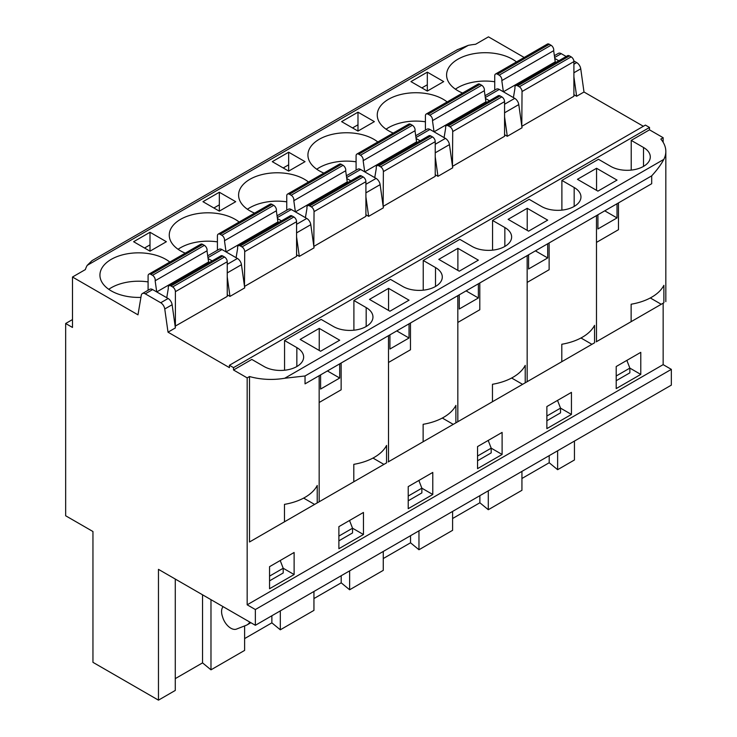 <?xml version="1.0" encoding="UTF-8"?>
<svg xmlns="http://www.w3.org/2000/svg" width="737" height="737" viewBox="0 0 737 737"><rect width="100%" height="100%" fill="white"/><g stroke="black" fill="none" stroke-linecap="round" stroke-linejoin="round"><path stroke-width="1.11" d="M457.18 49.803L468.281 45.353A54.041 31.203 180 0 1 475.595 44.284L488.465 36.85L524.182 57.468M277.434 218.53L281.479 220.86M277.048 215.794L288.416 209.234A5.795 3.344 60 0 1 291.308 209.52L306.758 218.438A5.795 3.344 60 0 1 310.793 224.674L314.045 247.862L299.305 256.375L296.578 236.918M596.555 168.276L617.026 180.095L597.919 191.132L577.449 179.312L596.555 168.276L596.555 190.339M488.198 440.44L491.192 448.16L491.192 452.887L477.548 460.772M457.824 295.648L457.824 322.447L479.796 309.752L479.796 282.962M418.865 480.469L421.859 488.189L421.859 492.915L408.215 500.801M423.13 424.309A48.255 27.859 0 0 0 455.89 405.396L455.89 422.845L457.834 421.721L388.169 461.942L423.13 441.758L423.13 424.309M388.491 335.676L388.491 362.475L410.472 349.78L410.472 322.99M338.882 548.706L363.452 534.518L363.452 512.455L338.882 526.642L338.882 548.706M353.898 330.204L353.898 300.493L366.178 307.587A23.16 13.367 0 0 1 372.959 317.048A23.16 13.367 0 0 1 358.67 329.402A23.16 13.367 0 0 1 333.428 326.5L321.139 319.407L284.565 340.522L296.845 347.615A23.16 13.367 180 0 1 303.635 357.077A23.16 13.367 180 0 1 289.337 369.43A23.16 13.367 180 0 1 264.095 366.529L251.814 359.435L233.518 369.992L247.171 377.878L247.171 604.81L663.153 364.64L671.343 369.366L255.361 609.536L247.171 604.81M631.222 170.09L631.222 140.389L649.509 129.832L663.153 137.708L663.153 142.278M663.153 303.174L663.153 364.64M663.153 137.708L660.813 139.063A48.255 27.859 -0 0 1 665.824 151.417A48.255 27.859 -0 0 1 663.807 159.395L284.74 378.247A48.255 27.859 180 0 1 249.511 376.524L249.511 541.99L319.167 501.777L319.158 375.704M663.88 302.76L596.169 341.857L631.13 321.673L631.13 304.224A48.255 27.859 0 0 0 663.88 285.32L663.88 302.76L628.486 323.193M594.547 342.788L526.835 381.886L561.797 361.701L561.797 344.253A48.255 27.859 0 0 0 594.547 325.349L594.547 342.788L559.162 363.221M522.155 384.585L457.502 421.914L492.463 401.729L492.463 384.281A48.255 27.859 0 0 0 525.223 365.368L525.223 382.816L527.167 381.692L522.155 384.585M386.557 462.873L318.845 501.971L353.806 481.777L353.806 464.338A48.255 27.859 0 0 0 386.557 445.424L386.557 462.873L351.171 483.306M247.171 377.878L249.511 376.524M546.872 428.621L571.442 414.434L571.442 392.379L546.872 406.557L546.872 428.621M432.785 494.49L432.785 472.426L408.215 486.613L408.215 508.677L432.785 494.49L421.859 488.189L408.215 496.065M477.548 468.649L477.548 446.585L502.109 432.407L502.109 454.462L477.548 468.649M616.206 388.592L640.775 374.414L640.775 352.35L616.206 366.529L616.206 388.592M294.118 574.547L269.558 588.734L269.558 566.67L294.118 552.483L294.118 574.547L283.201 568.245L283.201 572.971L269.558 580.848M494.739 81.761A38.6 22.285 -0 0 0 455.411 89.168A38.6 22.285 -0 0 1 494.739 81.761M217.415 241.874A38.6 22.285 -0 0 0 178.087 249.281A38.6 22.285 -0 0 1 217.415 241.874M239.147 222.04A38.6 22.285 -0 0 0 235.158 219.34A38.6 22.285 -0 0 0 193.094 214.504A38.6 22.285 -0 0 0 169.261 235.094A38.6 22.285 -0 0 0 185.245 253.16M346.381 175.765L357.74 169.206A5.795 3.344 60 0 1 360.633 169.492L376.091 178.409A5.795 3.344 60 0 1 380.126 184.646L383.378 207.834L368.638 216.346L365.911 214.771M649.509 129.832L649.509 127.464L645.409 125.097L229.428 365.266L229.428 367.634L168.018 332.175L164.756 308.987L172.126 304.731A5.795 3.344 -120 0 0 168.1 298.494L160.73 302.75A5.795 3.344 60 0 1 164.756 308.987M649.509 127.464L233.518 367.634L229.428 365.266M604.745 210.828L617.026 217.922L617.026 203.734M415.705 135.737L427.073 129.178A5.795 3.344 60 0 1 429.966 129.463L445.424 138.39A5.795 3.344 60 0 1 449.45 144.618L452.711 167.806L437.971 176.318L435.235 156.87M383.268 558.535L410.537 542.801L418.966 549.747L418.966 530.833M410.537 535.707L410.537 542.801M305.035 375.981L651.692 175.848L651.692 183.725L305.035 383.866L305.035 375.981L284.74 378.247M423.231 290.175L423.231 260.465L459.805 239.35L472.085 246.444A23.16 13.367 0 0 0 497.328 249.346A23.16 13.367 0 0 0 511.625 236.992A23.16 13.367 0 0 0 504.845 227.53L504.845 246.444M280.309 610.89L280.309 629.803L313.944 610.383L313.944 591.47M360.494 155.231L412.361 125.281A3.86 2.229 60 0 1 415.005 130.735L363.148 160.675A3.86 2.229 -120 0 0 360.494 155.231L358.808 154.254A3.86 2.229 -120 0 0 356.883 154.061A3.86 2.229 -120 0 0 356.082 155.829L356.082 170.164M356.883 154.061L408.74 124.12A3.86 2.229 60 0 1 410.675 124.313L358.808 154.254M202.951 201.689L219.331 211.141L219.331 192.237L202.951 201.689M353.898 300.493L390.472 279.378L402.752 286.472A23.16 13.367 0 0 0 427.994 289.374A23.16 13.367 0 0 0 442.292 277.02A23.16 13.367 0 0 0 435.512 267.559L435.512 286.472M557.531 400.412L560.525 408.132L546.872 416.018M546.872 420.744L560.525 412.858L560.525 408.132L571.442 414.434M349.799 520.34L349.799 521.179M477.548 456.037L491.192 448.16L502.109 454.462M651.692 175.848C657.109 169.943 661.153 164.462 663.807 159.395M319.167 501.777L317.223 502.901L317.223 485.453A48.255 27.859 180 0 1 284.473 504.366L284.473 521.805L249.511 541.99M320.595 374.884L320.595 389.062L339.702 378.035L339.702 363.848M319.232 328.389L300.125 339.425L320.595 351.245L339.702 340.208L319.232 328.389L319.232 350.453M339.702 378.035L327.421 370.941M149.998 232.266L166.378 241.718L149.998 251.17L149.998 232.266L133.618 241.718L149.998 251.17M281.838 523.334L317.223 502.901M249.779 622.074A19.171 11.064 60 0 1 247.144 624.838A19.171 11.064 60 0 1 246.278 625.262L236.485 629.094A12.455 7.195 60 0 1 222.786 617.532L222.334 616.123A12.455 7.195 60 0 1 223.118 606.68M175.139 326.205L227.245 296.403L227.245 261.727A3.86 2.229 -120 0 0 224.518 257.001L222.832 256.034A3.86 2.229 -120 0 0 220.897 255.84L169.04 285.781A3.86 2.229 60 0 1 170.966 285.974L222.832 256.034M175.388 326.344L175.388 291.668L227.245 261.727M207.972 257.637L221.975 249.548L237.425 258.466L227.245 264.353M208.101 258.558L212.145 260.889M269.558 576.122L283.201 568.245L280.207 560.516M202.675 244.398A3.86 2.229 -120 0 0 200.75 244.205L148.892 274.146A3.86 2.229 60 0 1 150.818 274.339L202.675 244.398L204.361 245.366L152.504 275.306A3.86 2.229 60 0 1 155.148 280.76L207.014 250.81A3.86 2.229 -120 0 0 204.361 245.366M209.419 262.464L208.58 261.985L207.014 250.81M284.565 340.522L284.565 370.232M160.73 302.75L145.272 293.833A5.795 3.344 60 0 0 142.379 293.547A5.795 3.344 60 0 0 141.246 295.408L137.985 314.837L72.484 277.02L72.484 327.449L65.657 323.506L72.484 319.563M72.484 277.02L85.354 269.585A54.041 31.203 0 0 1 87.206 265.366L468.281 45.353M208.58 261.985L156.723 291.926L155.148 280.76M172.126 304.731L175.388 327.919L168.018 332.175M280.475 561.207L280.475 560.369M169.04 285.781A3.86 2.229 60 0 0 168.322 288.36L166.755 297.72M217.415 250.221L217.415 235.886A3.86 2.229 60 0 1 218.216 234.117A3.86 2.229 60 0 1 220.151 234.311L221.837 235.278A3.86 2.229 60 0 1 224.481 240.732L276.347 210.782A3.86 2.229 60 0 0 273.694 205.337L272.008 204.37L220.151 234.311M218.216 234.117L270.083 204.177A3.86 2.229 60 0 1 272.008 204.37M535.412 250.856L547.692 257.95L528.586 268.977L528.586 254.799M528.586 231.16L508.115 219.34L527.222 208.304L547.692 220.123L528.586 231.16M455.89 422.845L420.495 443.278M423.231 260.465L435.512 267.559M396.755 330.913L409.035 338.007L389.928 349.034L389.928 334.856M389.928 311.217L369.458 299.397L388.565 288.36L409.035 300.18L389.928 311.217M573.902 76.814L576.629 96.261L573.902 94.686M554.749 58.416L558.803 60.756M556.076 62.332L555.237 61.844L503.371 91.784L501.805 80.619A3.86 2.229 -120 0 0 499.161 75.174L497.475 74.197A3.86 2.229 -120 0 0 495.54 74.004A3.86 2.229 -120 0 0 494.739 75.773L494.739 90.107M419.132 480.312L419.132 481.15M346.758 178.501L350.812 180.841M219.331 211.141L235.711 201.689L219.331 192.237M348.076 182.417L347.247 181.928L345.671 170.763L293.814 200.704A3.86 2.229 -120 0 0 291.161 195.259L289.475 194.282A3.86 2.229 -120 0 0 287.55 194.089A3.86 2.229 -120 0 0 286.748 195.858L286.748 210.192M293.814 200.704L295.38 211.869L347.247 181.928M486.742 102.36L485.904 101.872L434.047 131.812L432.472 120.647A3.86 2.229 -120 0 0 429.828 115.202L428.142 114.226A3.86 2.229 -120 0 0 426.207 114.032A3.86 2.229 -120 0 0 425.415 115.801L425.415 130.136M426.207 114.032L478.073 84.092A3.86 2.229 60 0 1 479.999 84.285L428.142 114.226M521.796 126.064L522.036 91.535A3.86 2.229 -120 0 0 519.309 86.809L517.623 85.833A3.86 2.229 -120 0 0 515.697 85.639A3.86 2.229 -120 0 0 514.979 88.219L513.413 97.579M515.697 85.639L567.554 55.699A3.86 2.229 60 0 1 569.489 55.892L517.623 85.833M631.222 140.389L643.502 147.474L643.502 166.387M349.531 520.488L352.535 528.217L338.882 536.094M244.472 286.177L244.712 251.649A3.86 2.229 60 0 0 241.985 246.913L240.299 245.946A3.86 2.229 60 0 0 238.373 245.753L290.231 215.812A3.86 2.229 60 0 1 292.165 216.005L240.299 245.946M241.985 246.913L293.851 216.973L292.165 216.005M299.305 256.375L296.578 254.799M383.139 206.12L383.378 171.592A3.86 2.229 -120 0 0 380.651 166.857L378.965 165.889A3.86 2.229 -120 0 0 377.031 165.696A3.86 2.229 -120 0 0 376.312 168.276L374.746 177.635M452.463 166.092L452.711 131.564A3.86 2.229 -120 0 0 449.975 126.838L448.289 125.861A3.86 2.229 -120 0 0 446.364 125.668A3.86 2.229 -120 0 0 445.645 128.247L444.079 137.607M485.904 101.872L484.338 90.706L432.472 120.647M313.805 246.149L314.045 211.62A3.86 2.229 -120 0 0 311.318 206.885L309.632 205.918A3.86 2.229 -120 0 0 307.697 205.724A3.86 2.229 -120 0 0 306.988 208.304L305.413 217.664M485.425 98.445L489.469 100.785M485.038 95.709L496.406 89.149A5.795 3.344 60 0 1 499.299 89.435L514.748 98.362A5.795 3.344 60 0 1 518.784 104.59L522.036 127.777L507.296 136.29L504.569 116.842M446.364 125.668L498.221 95.727A3.86 2.229 60 0 1 500.156 95.921L448.289 125.861M492.556 250.147L492.556 220.446L529.138 199.322L541.419 206.415A23.16 13.367 0 0 0 566.661 209.317A23.16 13.367 0 0 0 580.959 196.963A23.16 13.367 0 0 0 574.169 187.502L574.169 206.415M286.748 201.846A38.6 22.285 -0 0 0 247.42 209.253A38.6 22.285 -0 0 1 286.748 201.846M617.026 217.922L597.919 228.949L597.919 214.771M368.638 216.346L365.911 196.89M573.902 64.211L576.712 62.59A5.795 3.344 60 0 1 580.747 68.817L583.999 92.005L576.629 96.261M356.082 161.818A38.6 22.285 -0 0 0 316.753 169.224A38.6 22.285 -0 0 1 356.082 161.818M377.805 141.983A38.6 22.285 -0 0 0 373.825 139.284A38.6 22.285 -0 0 0 331.751 134.456A38.6 22.285 -0 0 0 307.928 155.046A38.6 22.285 -0 0 0 323.902 173.103M380.651 166.857L432.508 136.916L430.823 135.949L378.965 165.889M547.692 257.95L547.692 243.763M527.222 208.304L527.222 230.368M596.482 215.6L596.482 242.39L618.463 229.704L618.463 202.905M457.659 49.526L92.033 260.622L87.206 265.366M144.544 248.019L149.998 244.868M238.373 245.753A3.86 2.229 60 0 0 237.655 248.332L236.089 257.692M489.829 403.25L522.579 384.336L511.635 378.017M416.092 138.473L420.136 140.813M233.518 369.992L233.518 367.634M643.502 147.474A23.16 13.367 0 0 1 650.283 156.935A23.16 13.367 0 0 1 635.985 169.289A23.16 13.367 0 0 1 610.752 166.387L598.462 159.293L561.889 180.418L561.889 210.119M425.415 121.789A38.6 22.285 -0 0 0 386.087 129.196A38.6 22.285 -0 0 1 425.415 121.789M224.481 240.732L226.047 251.897L277.913 221.957L276.347 210.782M278.752 222.445L277.913 221.957M363.452 534.518L352.535 528.217L352.535 532.943L338.882 540.829M671.343 369.366L671.343 385.129L255.361 625.289L255.361 609.536M521.934 471.385L521.934 490.298L488.299 509.718L488.299 490.805M288.664 171.113L305.035 161.661L288.664 152.209L272.285 161.661L288.664 171.113L288.664 152.209M357.989 131.085L374.368 121.633L357.989 112.181L341.618 121.633L357.989 131.085L357.989 112.181M466.079 290.885L478.368 297.978L459.262 309.006L459.262 294.828M341.139 363.019L341.139 389.809L319.158 402.494M437.971 176.318L435.235 174.743M349.633 570.862L349.633 589.775L383.268 570.355L383.268 551.442M417.409 142.388L416.571 141.9L364.714 171.841L363.148 160.675M427.322 84.755L427.322 72.152L410.942 81.604L427.322 91.066L427.322 84.755L421.859 87.906M554.371 55.68L558.36 53.377A5.795 3.344 60 0 1 561.262 53.663L554.62 57.495M412.361 125.281L410.675 124.313M626.855 360.384L629.859 368.104L616.206 375.99M516.471 61.926A38.6 22.285 -0 0 0 512.482 59.227A38.6 22.285 -0 0 0 470.418 54.4A38.6 22.285 -0 0 0 446.585 74.99A38.6 22.285 -0 0 0 462.569 93.046M291.161 195.259L343.027 165.309L341.342 164.342L289.475 194.282M519.309 86.809L571.166 56.86A3.86 2.229 60 0 1 573.902 61.595L573.902 96.261L522.036 126.202M527.158 255.628L527.158 282.418L549.129 269.724L549.129 242.934M65.657 323.506L65.657 515.771L92.954 531.524L92.954 662.333L158.464 700.15L158.464 569.351L255.361 625.289M457.889 248.332L478.368 260.152L459.262 271.188L438.782 259.369L457.889 248.332L457.889 270.396M452.601 511.414L452.601 530.327L418.966 549.747M311.318 206.885L363.175 176.944L361.489 175.977L309.632 205.918M447.138 101.955A38.6 22.285 -0 0 0 443.158 99.255A38.6 22.285 -0 0 0 401.085 94.428A38.6 22.285 -0 0 0 377.252 115.018A38.6 22.285 -0 0 0 393.236 133.075M363.175 176.944A3.86 2.229 60 0 1 365.911 181.671L314.045 211.62M271.87 615.754L271.87 622.848L280.309 629.803M357.989 124.783L352.535 127.934M308.471 182.011A38.6 22.285 -0 0 0 304.492 179.312A38.6 22.285 -0 0 0 262.427 174.476A38.6 22.285 -0 0 0 238.595 195.075A38.6 22.285 -0 0 0 254.578 213.131M416.571 141.9L415.005 130.735M377.031 165.696L428.897 135.755A3.86 2.229 60 0 1 430.823 135.949M432.508 136.916A3.86 2.229 60 0 1 435.235 141.642L383.378 171.592M383.378 206.259L435.235 176.318L435.235 141.642M429.828 115.202L481.685 85.262L479.999 84.285M481.685 85.262A3.86 2.229 60 0 1 484.338 90.706M449.975 126.838L501.842 96.888L500.156 95.921M501.842 96.888A3.86 2.229 60 0 1 504.569 101.623L452.711 131.564M452.711 166.23L504.569 136.29L504.569 101.623M288.664 164.812L283.201 167.962M409.035 338.007L409.035 323.819M388.565 288.36L388.565 310.424M287.55 194.089L339.407 164.148A3.86 2.229 60 0 1 341.342 164.342M313.944 598.564L341.203 582.829L349.633 589.775M341.203 575.735L341.203 582.829M499.161 75.174L551.018 45.233A3.86 2.229 60 0 1 553.671 50.678L501.805 80.619M561.889 180.418L574.169 187.502M293.851 216.973A3.86 2.229 60 0 1 296.578 221.699L244.712 251.649M616.206 380.716L629.859 372.83L629.859 368.104L640.775 374.414M557.798 400.255L557.798 401.103M557.623 450.777L557.623 469.69L549.194 462.744L549.194 455.65M521.934 478.479L549.194 462.744M479.87 495.679L479.87 502.772L488.299 509.718M452.601 518.507L479.87 502.772M576.712 62.59L573.847 60.931M566.173 56.5L561.262 53.663M244.712 286.315L296.578 256.375L296.578 221.699M571.166 56.86L569.489 55.892M227.245 276.946L229.972 296.403L244.712 287.891L241.46 264.703A5.795 3.344 -120 0 0 237.425 258.466M108.763 289.309A38.6 22.285 180 0 1 148.091 281.903A38.6 22.285 180 0 0 108.763 289.309M224.518 257.001L172.651 286.942A3.86 2.229 60 0 1 175.388 291.668M172.651 286.942L170.966 285.974M152.504 275.306L150.818 274.339M148.091 290.249L148.091 275.914A3.86 2.229 60 0 1 148.892 274.146M145.272 293.833L152.642 289.577A5.795 3.344 -120 0 0 149.749 289.291L142.379 293.547M152.642 289.577L168.1 298.494M210.975 599.669L210.975 669.832L244.61 650.412L244.61 625.916M175.277 579.061L175.277 690.44L158.464 700.15M221.975 249.548A5.795 3.344 -120 0 0 219.082 249.263L207.714 255.822M140.914 297.37A38.6 22.285 180 0 1 111.241 290.885A38.6 22.285 180 0 1 99.937 275.122A38.6 22.285 180 0 1 126.644 253.924A38.6 22.285 180 0 1 169.814 262.068M495.54 74.004L547.407 44.063A3.86 2.229 60 0 1 549.332 44.257L497.475 74.197M551.018 45.233L549.332 44.257M555.237 61.844L553.671 50.678M643.364 126.285L583.999 92.005M365.911 181.671L365.911 216.346L314.045 246.287M507.296 136.29L504.569 134.714M427.322 91.066L443.702 81.604L427.322 72.152M227.245 294.828L229.972 296.403M478.368 297.978L478.368 283.791M488.465 440.284L488.465 441.131M343.027 165.309A3.86 2.229 60 0 1 345.671 170.763M574.445 441.067L574.445 459.98L557.623 469.69M244.61 638.592L271.87 622.848M210.975 669.832L202.546 662.876L175.277 678.62M219.331 204.84L213.868 207.991M525.223 382.816L522.579 384.336M492.556 220.446L504.845 227.53M627.123 360.227L627.123 361.075M307.697 205.724L359.564 175.784A3.86 2.229 60 0 1 361.489 175.977M202.546 594.796L202.546 662.876M296.578 224.324L306.758 218.438M291.308 209.52L277.305 217.608M380.126 184.646L365.911 192.854M365.911 184.296L376.091 178.409M429.966 129.463L415.963 137.552M296.845 347.615L296.845 366.529M303.644 498.101L314.588 504.421M453.255 424.365L442.311 418.045M310.793 224.674L296.578 232.883M360.633 169.492L346.63 177.58M661.246 304.28L650.301 297.96M449.45 144.618L435.235 152.826M504.569 104.239L514.748 98.362M499.299 89.435L485.296 97.524M383.922 464.393L372.977 458.073M580.747 68.817L573.902 72.77M435.235 144.268L445.424 138.39M221.837 235.278L273.694 205.337M518.784 104.59L504.569 112.798M366.178 307.587L366.178 326.5M573.902 61.595L522.036 91.535M591.912 344.308L580.968 337.988M227.245 272.911L241.46 264.703M457.834 421.721L457.834 322.438M247.144 624.838L250.866 622.701M665.824 301.636L665.824 151.417M388.5 461.749L388.5 362.466M527.167 381.692L527.167 282.409M596.491 341.664L596.491 242.381"/></g></svg>
